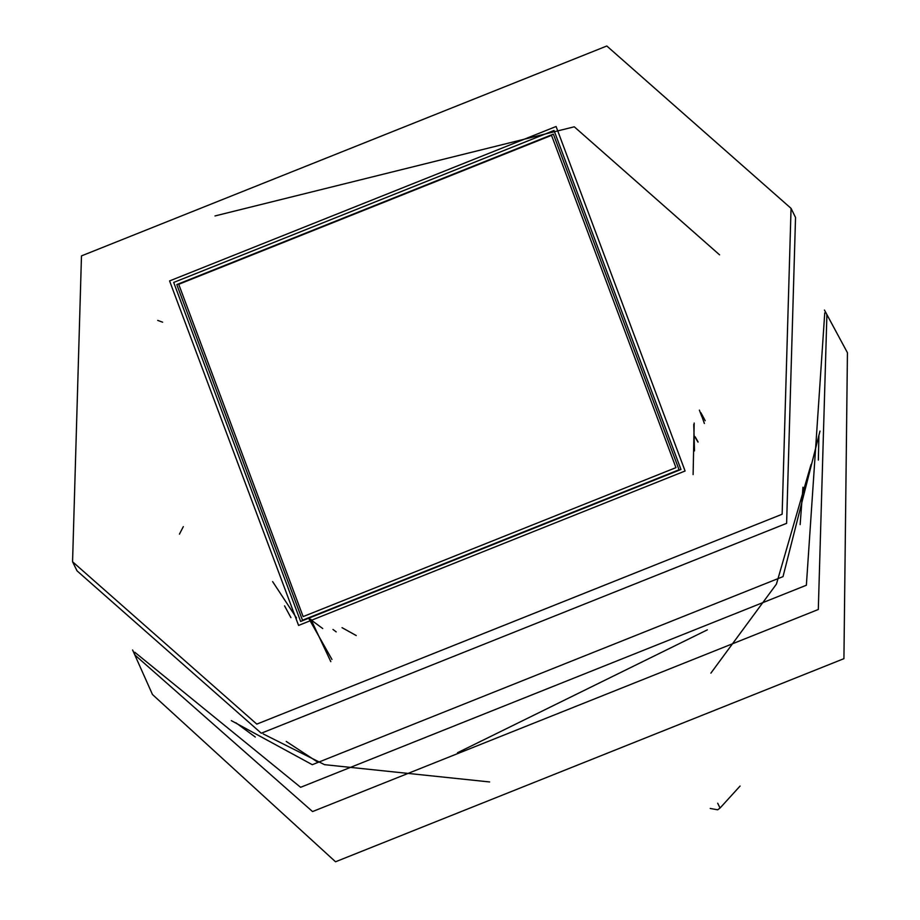 <?xml version="1.0" encoding="UTF-8"?>
<svg xmlns="http://www.w3.org/2000/svg" width="920" height="920" viewBox="0 0 920 920"><rect width="100%" height="100%" fill="white"/><g stroke="black" fill="none" stroke-linecap="round" stroke-linejoin="round"><path stroke-width="1.38" d="M178.721 284.291L551.528 135.343L675.958 467.636L303.14 616.595L178.721 284.291M679.063 469.775L553.38 134.124L176.801 284.579L302.484 620.23L679.063 469.775M173.696 282.44L300.633 621.448L680.972 469.487L554.035 130.479L173.696 282.44M169.579 280.922L556.094 126.5L685.089 471.005L298.574 625.428L169.579 280.922M81.477 255.886L606.809 46L791.05 208.357L782.138 514.234L256.806 724.12L72.565 561.764L81.477 255.886M72.565 561.764L77.038 570.86L261.28 733.228L786.611 523.342L795.535 217.453L791.05 208.357M322.736 628.532L309.672 618.907M693.749 424.43L694.508 450.88M693.105 474.582L694.186 423.039M296.493 617.941L272.63 581.612M699.384 410.124L701.764 416.449M704.375 423.476L700.73 413.172M290.927 617.654L284.556 605.866M705.192 420.716L703.179 416.886M702.788 416.15L700.856 412.689M356.235 635.547L342.033 627.658L356.235 635.547M336.191 631.867L332.982 629.464L336.191 631.867M331.959 659.456L308.878 618.631L331.959 659.456M695.244 436.942L698.084 441.933L695.244 436.942M330.82 661.664L310.879 619.309L330.82 661.664M717.692 803.229L720.049 808.036L740.082 786.036M720.049 808.036L717.646 809.807L710.24 808.461M132.721 650.268L152.49 694.543L335.535 861.775L843.928 658.662L847.435 352.716L824.435 310.028M693.944 435.436L694.543 436.379M695.267 437.529L698.015 442.117M710.895 673.13L776.422 584.12L811.06 464.45M263.2 733.93L324.53 764.669L489.635 781.954M231.311 720.624L312.282 764.692L783.012 576.621L819.996 431.077M824.757 312.88L806.369 585.235L300.622 787.301L134.78 652.257M132.583 649.98L135.171 655.247L312.547 811.567L818.305 609.5L826.896 315.008M719.555 254.828L574.275 126.799L214.969 215.947M457.516 752.732L707.353 629.844M800.135 524.607L802.964 487.255M317.526 761.99L286.212 741.428M818.351 460.08L818.892 435.953M255.288 737.035L235.842 722.74M179.446 534.129L183.321 526.631M157.711 320.39L162.633 322.195"/></g></svg>
